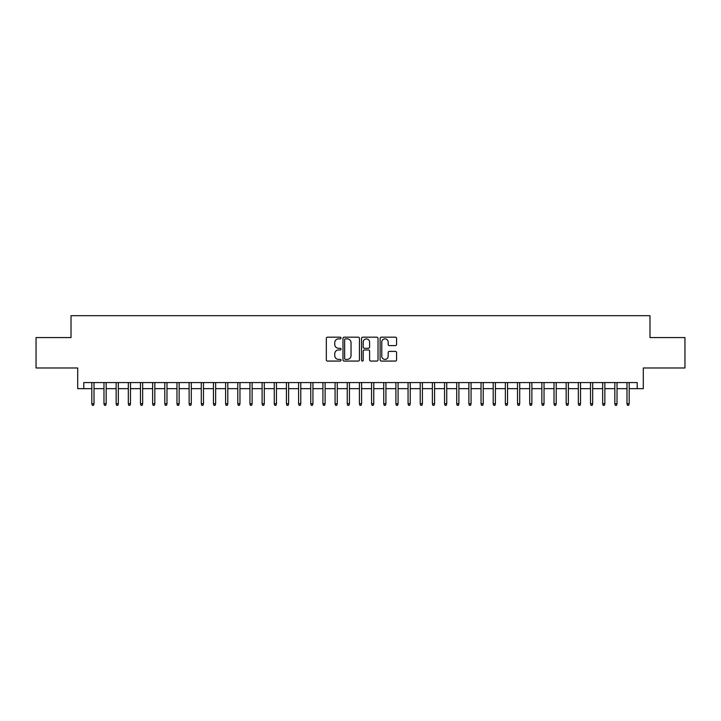 <?xml version="1.0" encoding="UTF-8"?>
<svg xmlns="http://www.w3.org/2000/svg" width="721" height="721" viewBox="0 0 721 721"><rect width="100%" height="100%" fill="white"/><g stroke="black" fill="none" stroke-linecap="round" stroke-linejoin="round"><path stroke-width="1.08" d="M341.042 338.023A0.838 0.838 0 0 0 340.204 337.185L327.523 337.185A1.19 1.19 0 0 0 326.325 338.383L326.325 359.869A1.19 1.19 0 0 0 327.523 361.068L340.204 361.068A0.838 0.838 0 0 0 341.042 360.23A0.838 0.838 0 0 0 340.204 359.391L338.564 359.391A3.821 3.821 0 0 1 334.742 355.57L334.742 353.786A3.821 3.821 0 0 1 338.564 349.964L340.204 349.964A0.838 0.838 0 0 0 341.042 349.126A0.838 0.838 0 0 0 340.204 348.288L338.564 348.288A3.821 3.821 0 0 1 334.742 344.476L334.742 342.682A3.821 3.821 0 0 1 338.564 338.861L340.204 338.861A0.838 0.838 0 0 0 341.042 338.023M395.387 345.602A1.19 1.19 0 0 0 396.586 344.413L396.586 338.383A1.19 1.19 0 0 0 395.387 337.185L381.301 337.185A1.19 1.19 0 0 0 380.111 338.383L380.111 359.869A1.19 1.19 0 0 0 381.301 361.068L395.387 361.068A1.19 1.19 0 0 0 396.586 359.869L396.586 352.587A1.19 1.19 0 0 0 395.387 351.397L389.358 351.397A1.19 1.19 0 0 0 388.168 352.587L388.168 356.201A3.19 3.19 0 0 1 384.978 359.391A3.19 3.19 0 0 1 381.779 356.201L381.779 342.051A3.19 3.19 0 0 1 384.978 338.861A3.19 3.19 0 0 1 388.168 342.051L388.168 344.413A1.19 1.19 0 0 0 389.358 345.602L395.387 345.602M83.789 388.655L83.789 382.572L637.211 382.572L637.211 388.655L643.294 388.655L643.294 367.98L684.95 367.98L684.95 337.572L649.981 337.572L649.981 315.681L71.019 315.681L71.019 337.572L36.05 337.572L36.05 367.98L77.706 367.98L77.706 388.655L91.819 388.655M359.455 338.383A1.19 1.19 0 0 0 358.265 337.185L344.169 337.185A1.19 1.19 0 0 0 342.98 338.383L342.98 359.869A1.19 1.19 0 0 0 344.169 361.068L358.265 361.068A1.19 1.19 0 0 0 359.455 359.869L359.455 338.383M362.735 337.185L376.831 337.185A1.19 1.19 0 0 1 378.02 338.383L378.02 359.869A1.19 1.19 0 0 1 376.831 361.068L370.801 361.068A1.19 1.19 0 0 1 369.603 359.869L369.603 351.154A1.19 1.19 0 0 0 368.413 349.964L364.411 349.964A1.19 1.19 0 0 0 363.213 351.154L363.213 360.23A0.838 0.838 0 0 1 362.384 361.068A0.838 0.838 0 0 1 361.545 360.23L361.545 338.383A1.19 1.19 0 0 1 362.735 337.185M94.009 388.655L103.977 388.655M106.167 388.655L116.144 388.655M118.334 388.655L128.311 388.655M130.492 388.655L140.469 388.655M142.659 388.655L152.636 388.655M154.826 388.655L164.794 388.655M166.984 388.655L176.96 388.655M179.15 388.655L189.118 388.655M191.308 388.655L201.285 388.655M203.475 388.655L213.452 388.655M215.642 388.655L225.61 388.655M227.8 388.655L237.777 388.655M239.967 388.655L249.935 388.655M252.125 388.655L262.102 388.655M264.292 388.655L274.259 388.655M276.449 388.655L286.426 388.655M288.616 388.655L298.593 388.655M300.783 388.655L310.751 388.655M312.941 388.655L322.918 388.655M325.108 388.655L335.076 388.655M337.266 388.655L347.243 388.655M349.433 388.655L359.409 388.655M361.591 388.655L371.567 388.655M373.757 388.655L383.734 388.655M385.924 388.655L395.892 388.655M398.082 388.655L408.059 388.655M410.249 388.655L420.217 388.655M422.407 388.655L432.384 388.655M434.574 388.655L444.551 388.655M446.741 388.655L456.708 388.655M458.898 388.655L468.875 388.655M471.065 388.655L481.033 388.655M483.223 388.655L493.2 388.655M495.39 388.655L505.358 388.655M507.548 388.655L517.525 388.655M519.715 388.655L529.692 388.655M531.882 388.655L541.85 388.655M544.04 388.655L554.016 388.655M556.206 388.655L566.174 388.655M568.364 388.655L578.341 388.655M580.531 388.655L590.508 388.655M592.689 388.655L602.666 388.655M604.856 388.655L614.833 388.655M617.023 388.655L626.991 388.655M629.181 388.655L637.211 388.655M345.485 338.861A0.838 0.838 0 0 0 344.647 339.699L344.647 358.562A0.838 0.838 0 0 0 345.485 359.391L347.216 359.391A3.821 3.821 0 0 0 351.037 355.57L351.037 342.682A3.821 3.821 0 0 0 347.216 338.861L345.485 338.861M369.603 342.115A3.19 3.19 0 0 0 366.412 338.924A3.19 3.19 0 0 0 363.213 342.115L363.213 347.098A1.19 1.19 0 0 0 364.411 348.288L368.413 348.288A1.19 1.19 0 0 0 369.603 347.098L369.603 342.115M91.819 403.742L92.306 405.319L93.523 405.319L94.009 403.742L91.819 403.742L91.819 382.572M94.009 403.742L94.009 382.572M103.977 403.742L104.464 405.319L105.681 405.319L106.167 403.742L103.977 403.742L103.977 382.572M106.167 403.742L106.167 382.572M116.144 403.742L116.631 405.319L117.847 405.319L118.334 403.742L116.144 403.742L116.144 382.572M118.334 403.742L118.334 382.572M128.311 403.742L128.798 405.319L130.005 405.319L130.492 403.742L128.311 403.742L128.311 382.572M130.492 403.742L130.492 382.572M140.469 403.742L140.956 405.319L142.172 405.319L142.659 403.742L140.469 403.742L140.469 382.572M142.659 403.742L142.659 382.572M152.636 403.742L153.122 405.319L154.339 405.319L154.826 403.742L152.636 403.742L152.636 382.572M154.826 403.742L154.826 382.572M164.794 403.742L165.28 405.319L166.497 405.319L166.984 403.742L164.794 403.742L164.794 382.572M166.984 403.742L166.984 382.572M176.96 403.742L177.447 405.319L178.664 405.319L179.15 403.742L176.96 403.742L176.96 382.572M179.15 403.742L179.15 382.572M189.118 403.742L189.605 405.319L190.822 405.319L191.308 403.742L189.118 403.742L189.118 382.572M191.308 403.742L191.308 382.572M201.285 403.742L201.772 405.319L202.989 405.319L203.475 403.742L201.285 403.742L201.285 382.572M203.475 403.742L203.475 382.572M213.452 403.742L213.939 405.319L215.155 405.319L215.642 403.742L213.452 403.742L213.452 382.572M215.642 403.742L215.642 382.572M225.61 403.742L226.097 405.319L227.313 405.319L227.8 403.742L225.61 403.742L225.61 382.572M227.8 403.742L227.8 382.572M237.777 403.742L238.263 405.319L239.48 405.319L239.967 403.742L237.777 403.742L237.777 382.572M239.967 403.742L239.967 382.572M249.935 403.742L250.421 405.319L251.638 405.319L252.125 403.742L249.935 403.742L249.935 382.572M252.125 403.742L252.125 382.572M262.102 403.742L262.588 405.319L263.805 405.319L264.292 403.742L262.102 403.742L262.102 382.572M264.292 403.742L264.292 382.572M274.259 403.742L274.746 405.319L275.963 405.319L276.449 403.742L274.259 403.742L274.259 382.572M276.449 403.742L276.449 382.572M286.426 403.742L286.913 405.319L288.13 405.319L288.616 403.742L286.426 403.742L286.426 382.572M288.616 403.742L288.616 382.572M298.593 403.742L299.08 405.319L300.296 405.319L300.783 403.742L298.593 403.742L298.593 382.572M300.783 403.742L300.783 382.572M310.751 403.742L311.238 405.319L312.454 405.319L312.941 403.742L310.751 403.742L310.751 382.572M312.941 403.742L312.941 382.572M322.918 403.742L323.405 405.319L324.621 405.319L325.108 403.742L322.918 403.742L322.918 382.572M325.108 403.742L325.108 382.572M335.076 403.742L335.562 405.319L336.779 405.319L337.266 403.742L335.076 403.742L335.076 382.572M337.266 403.742L337.266 382.572M347.243 403.742L347.729 405.319L348.946 405.319L349.433 403.742L347.243 403.742L347.243 382.572M349.433 403.742L349.433 382.572M359.409 403.742L359.896 405.319L361.104 405.319L361.591 403.742L359.409 403.742L359.409 382.572M361.591 403.742L361.591 382.572M371.567 403.742L372.054 405.319L373.271 405.319L373.757 403.742L371.567 403.742L371.567 382.572M373.757 403.742L373.757 382.572M383.734 403.742L384.221 405.319L385.438 405.319L385.924 403.742L383.734 403.742L383.734 382.572M385.924 403.742L385.924 382.572M395.892 403.742L396.379 405.319L397.595 405.319L398.082 403.742L395.892 403.742L395.892 382.572M398.082 403.742L398.082 382.572M408.059 403.742L408.546 405.319L409.762 405.319L410.249 403.742L408.059 403.742L408.059 382.572M410.249 403.742L410.249 382.572M420.217 403.742L420.704 405.319L421.92 405.319L422.407 403.742L420.217 403.742L420.217 382.572M422.407 403.742L422.407 382.572M432.384 403.742L432.87 405.319L434.087 405.319L434.574 403.742L432.384 403.742L432.384 382.572M434.574 403.742L434.574 382.572M444.551 403.742L445.037 405.319L446.254 405.319L446.741 403.742L444.551 403.742L444.551 382.572M446.741 403.742L446.741 382.572M456.708 403.742L457.195 405.319L458.412 405.319L458.898 403.742L456.708 403.742L456.708 382.572M458.898 403.742L458.898 382.572M468.875 403.742L469.362 405.319L470.579 405.319L471.065 403.742L468.875 403.742L468.875 382.572M471.065 403.742L471.065 382.572M481.033 403.742L481.52 405.319L482.737 405.319L483.223 403.742L481.033 403.742L481.033 382.572M483.223 403.742L483.223 382.572M493.2 403.742L493.687 405.319L494.903 405.319L495.39 403.742L493.2 403.742L493.2 382.572M495.39 403.742L495.39 382.572M505.358 403.742L505.845 405.319L507.061 405.319L507.548 403.742L505.358 403.742L505.358 382.572M507.548 403.742L507.548 382.572M517.525 403.742L518.011 405.319L519.228 405.319L519.715 403.742L517.525 403.742L517.525 382.572M519.715 403.742L519.715 382.572M529.692 403.742L530.178 405.319L531.395 405.319L531.882 403.742L529.692 403.742L529.692 382.572M531.882 403.742L531.882 382.572M541.85 403.742L542.336 405.319L543.553 405.319L544.04 403.742L541.85 403.742L541.85 382.572M544.04 403.742L544.04 382.572M554.016 403.742L554.503 405.319L555.72 405.319L556.206 403.742L554.016 403.742L554.016 382.572M556.206 403.742L556.206 382.572M566.174 403.742L566.661 405.319L567.878 405.319L568.364 403.742L566.174 403.742L566.174 382.572M568.364 403.742L568.364 382.572M578.341 403.742L578.828 405.319L580.044 405.319L580.531 403.742L578.341 403.742L578.341 382.572M580.531 403.742L580.531 382.572M590.508 403.742L590.995 405.319L592.202 405.319L592.689 403.742L590.508 403.742L590.508 382.572M592.689 403.742L592.689 382.572M602.666 403.742L603.153 405.319L604.369 405.319L604.856 403.742L602.666 403.742L602.666 382.572M604.856 403.742L604.856 382.572M614.833 403.742L615.319 405.319L616.536 405.319L617.023 403.742L614.833 403.742L614.833 382.572M617.023 403.742L617.023 382.572M626.991 403.742L627.477 405.319L628.694 405.319L629.181 403.742L626.991 403.742L626.991 382.572M629.181 403.742L629.181 382.572"/></g></svg>
